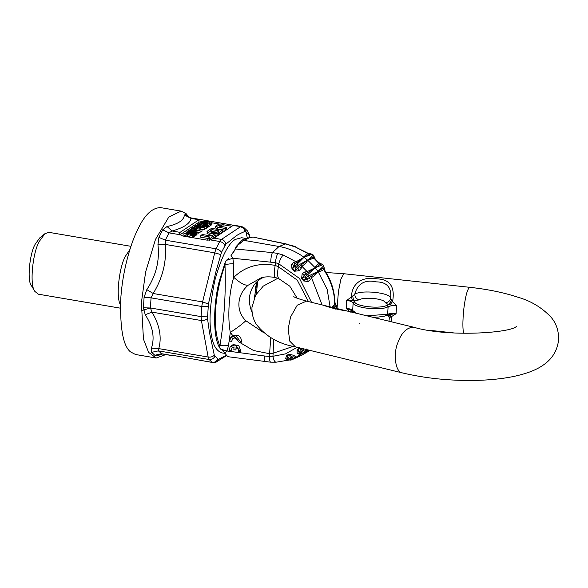 <?xml version="1.0" encoding="UTF-8"?>
<svg xmlns="http://www.w3.org/2000/svg" width="588" height="588" viewBox="0 0 588 588"><rect width="100%" height="100%" fill="white"/><g stroke="black" fill="none" stroke-linecap="round" stroke-linejoin="round"><path stroke-width="0.88" d="M229.07 350.345L231.135 350.58L231.79 348.177L234.031 346.839L233.848 349.764L235.891 350L236.075 347.074C237.934 348.008 238.728 349.456 238.463 351.433L240.521 351.668L235.185 344.818L230.114 346.935L229.07 350.345M240.521 351.668L240.889 351.176L238.846 345.773L233.157 344.546L230.114 346.935M235.891 350L236.442 346.582M231.135 350.58L231.988 347.942M240.551 241.264L231.033 255.449C233.311 252.649 234.715 250.488 235.237 248.967L236.038 246.688L242.168 240.044L279.021 246.49C287.378 247.805 295.676 251.37 303.908 257.191L307.752 260.249L312.867 257.081L314.227 256.787L315.205 259.007L313.808 258.323L307.597 260.161L300.755 265.159L294.845 270.84L292.31 268.819L294.044 265.137L291.53 264.688L292.03 269.253L294.522 271.237L299.108 270.715L301.144 268.385L301.725 266.379C304.327 264.762 306.333 262.718 307.752 260.249L315.043 267.621L318.093 271.538L327.156 289.384L330.213 307.575M299.108 270.715L297.888 268.194L296.051 267.599L294.044 265.137L295.294 263.769M307.597 260.161L298.197 265.239L296.051 267.599L294.522 271.237M301.144 268.385L297.006 264.299L304.011 257.309L295.286 263.777L297.006 264.299L292.03 269.253M304.011 257.309L295.984 261.822L293.669 262.454L291.53 264.688M295.286 263.777L293.669 262.454M308.171 281.52L307.612 278.866L305.988 277.889L308.56 275.978L309.104 277.742L303.584 280.939L308.171 281.52L310.626 279.587L311.544 277.551C314.198 276.088 316.381 274.089 318.093 271.538L323.003 268.062L323.856 268.032M302.166 273.802L304.562 274.949L301.982 278.058L303.996 280.645L305.988 277.889L304.562 274.949L306.054 273.817L307.62 274.772L315.124 267.775L306.047 273.817L304.687 271.987L302.166 273.802L301.607 278.396L303.584 280.939M318.02 271.391L323.584 265.96L324.686 270.208L323.628 269.495C322.158 270.781 320.313 271.465 318.093 271.538L309.104 277.749L310.626 279.587M303.114 353.278L301.012 353.895L299.637 353.256L297.124 349.573L297.161 353.359L299.52 354.395L301.828 353.8L296.014 357.239L295.588 356.71L290.979 360.121L292.258 359.599L290.362 358.041L292.265 357.607L293.383 358.401L294.904 358.129L301.394 355.439M297.161 353.359L299.637 353.256L301.365 351.315L303.107 350.448L304.496 351.087M309.979 350.397L302.666 353.447L297.462 349.985L299.748 348.133L303.107 350.448L303.562 348.831M306.252 348.941L303.739 352.579L301.365 351.315L299.38 347.758L297.124 349.573M299.52 354.395L309.927 350.426M308.693 350.081L302.159 353.741M245.85 320.739C242.131 324.201 236.957 328.089 230.32 332.404C227.365 317.829 229.011 291.648 233.781 277.33C245.145 266.452 258.933 262.469 275.14 265.379L275.309 262.645L278.756 263.799L277.227 274.655L278.521 278.484L275.103 277.47C269.466 276.522 264.791 276.647 261.094 277.845L248.085 285.268C236.766 294.956 235.751 311.074 245.85 320.739L263.248 332.382M228.997 258.147L226.277 260.411L232.848 258.264L275.309 262.645C275.963 258.47 276.764 255.398 277.727 253.435L272.406 252.612L279.021 246.49L285.408 243.939L253.068 237.082L249.532 237.692C246.21 238.243 243.755 239.029 242.168 240.044M297.352 262.454L283.21 255.008L277.727 253.435M283.21 255.008C281.439 256.824 279.954 259.749 278.756 263.799L299.483 278.433L311.537 302.342M275.603 277.293C274.074 277.896 273.92 273.927 275.14 265.379L278.565 266.834L297.241 280.116L308.465 301.593M293.361 346.332L273.133 353.241L273.582 339.173M252.149 312.618C247.791 302.151 248.577 292.743 254.523 284.386C257.39 280.895 260.55 278.506 264.012 277.213M257.125 281.556L254.435 297.454M309.832 350.507L301.776 355.262L296.014 357.239L294.904 358.129M335.094 308.781L336.233 307.568L335.52 309.09M335.182 303.739L336.446 305.9L335.645 308.965M331.242 307.869L334.646 304.202L334.881 302.328L335.814 304.327L334.947 305.701L331.948 308.053M320.805 264.115L321.129 263.769L322.643 264.754L315.175 267.738L321.129 263.762L318.762 262.601L319.078 263.652L312.867 257.081M315.212 259.014L318.762 262.608M318.814 262.66L322.819 264.666L323.753 265.872L324.649 270.157C331.264 280.285 334.69 291.2 334.925 302.923L336.446 305.9M315.175 267.738L315.043 267.621C315.888 265.783 317.233 264.46 319.078 263.652L320.306 264.6M315.094 258.896L313.433 255.177L314.124 257.368M310.28 254.31L310.376 253.722L310.28 254.31M309.464 254.376L310.368 253.722L312.03 254.281L304.062 257.279L309.464 254.376L295.294 246.953L307.965 253.222M310.368 253.722L308.428 253.457L312.25 254.236L313.22 255.221L307.649 260.131M289.237 360.099L288.12 359.305L286.834 355.762L289.142 358.54L290.362 358.041L289.568 354.645L292.265 357.607L293.779 355.358L289.303 354.196L286.613 355.299L285.614 358.702L287.547 360.01L288.715 359.974M289.303 354.196L289.568 354.645L286.834 355.762L286.613 355.299M290.979 360.121L289.142 358.54L288.12 359.305L285.614 358.702M295.588 356.718L293.779 355.358M303.886 353.021L309.832 350.499M304.488 351.08L306.194 350.801L307.01 349.61M308.097 349.934L306.194 350.801M317.968 271.421L308.56 275.978L307.62 274.772L305.084 276.735L301.607 278.396M315.124 267.775L306.995 271.707L304.687 271.987M297.227 347.287L285.54 353.873L272.942 356.277C273.618 360.407 274.794 362.355 276.47 362.12M288.414 359.805L287.547 360.01M228.46 356.622C228.019 356.967 226.828 355.784 224.888 353.072L227.012 350.977L228.475 345.707C224.66 345.046 221.801 345.097 219.905 345.862C212.187 328.927 214.363 294.265 224.984 265.107C226.012 292.243 224.322 319.166 219.905 345.862L219.78 348.059L223.175 350.661L224.888 353.072M265.548 361.591C264.754 361.951 264.49 360.099 264.754 356.034L227.012 350.977L220.691 349.176M264.754 356.034L269.407 356.438L269.583 353.704L273.133 353.241L272.942 356.277L269.407 356.438C269.547 360.488 270.039 362.37 270.892 362.083M239.316 342.209L253.568 350.522L269.583 353.704L270.774 337.659M241.102 342.414L241.484 341.9C241.352 336.299 238.463 334.227 232.804 335.682L230.694 337.674L229.658 341.084L231.716 341.327L232.37 338.923L235.641 337.563L239.044 342.179L241.102 342.414L235.766 335.557L230.694 337.674M232.569 338.688L231.716 341.327M226.277 260.411L225.167 262.439L224.984 265.107C226.894 264.159 229.776 263.718 233.627 263.791L232.848 258.264L231.033 255.449M233.627 263.791L233.781 277.33C239.801 282.806 244.571 285.459 248.085 285.268M270.671 261.976C270.936 257.684 271.509 254.567 272.406 252.612L235.237 248.967M304.062 257.279L303.908 257.191C304.687 255.662 306.069 254.516 308.068 253.766M295.294 246.953L285.408 243.939L290.134 245.159M286.268 243.932L253.068 237.082M256.412 293.787L257.662 281.079M225.167 262.439L219.464 280.476C213.811 300.681 212.165 336.145 219.78 348.059M183.971 233.524L192.68 235.847L193.401 235.362L190.137 234.289L194.635 234.538L195.356 234.061L184.647 233.076L183.971 233.524L183.86 235.274L192.57 237.596L193.29 237.118L193.401 235.362M187.366 234.097L187.256 235.847M192.68 235.847L192.57 237.596M193.349 236.229L195.245 235.81L195.356 234.061M194.635 234.538L194.525 236.295M195.936 233.679L196.605 233.23L191.614 232.378L198.23 232.142L188.52 230.489L187.851 230.937L192.842 231.79L186.22 232.025L195.936 233.679L195.826 235.428L196.495 234.98L196.605 233.23M196.554 233.951L198.119 233.899L198.23 232.142M187.741 232.686L187.851 230.937M186.109 233.774L186.22 232.025M195.282 235.332L195.826 235.428M193.783 229.621L194.995 229.996L193.768 229.908M191.769 228.32L191.063 228.798L192.32 229.18L189.093 230.106L200.141 230.871L191.769 228.32M191.004 229.717L191.063 228.798M189.064 230.584L189.093 230.106M198.207 232.495L200.03 232.62L200.141 230.871M193.018 227.49L192.349 227.938L202.059 229.592L199.273 227.997L204.734 227.806L195.025 226.152L194.356 226.601L199.332 227.446L196.598 227.541L197.987 228.342L193.018 227.49M192.313 228.489L192.349 227.938M200.133 231.033L201.949 231.341L202.059 229.592M202.051 229.651L204.624 229.555L204.734 227.806M194.246 228.35L194.356 226.601M196.561 228.1L196.598 227.541M202.764 226.417L202.809 225.638L205.241 226.049L204.756 226.373L202.331 225.954L202.809 225.638M195.598 225.77L206.461 226.659L207.608 225.895L197.899 224.241L197.23 224.682L201.111 225.351L196.296 225.307L195.569 226.248M200.486 226.182L200.434 227.071M204.675 228.805L207.498 227.644L207.608 225.895M197.23 224.682L197.186 225.38M198.472 223.859L200.17 224.146L201.412 223.315L203.845 223.727L202.978 224.307L207.726 224.395L206.484 225.219L208.181 225.513L210.092 224.234L200.383 222.58L198.443 224.329M200.17 224.146L200.141 224.623M201.412 223.315L201.302 225.064M202.978 224.307L202.934 225.094M204.683 224.594L204.631 225.388M205.543 224.021L205.433 225.77M206.484 225.219L206.454 225.696M207.527 227.166L209.982 225.983L210.092 224.234M208.181 225.513L208.071 227.262M211.709 224.836L212.033 222.786L211.923 224.535L210.563 225.601L210.673 223.852L211.82 223.087C212.327 222.595 211.739 222.176 210.056 221.823L206.167 221.161L202.11 221.433L200.956 222.198L206.785 223.19L207.931 222.426L203.33 222.044L205.499 221.61L209.379 222.271L210.122 222.793L208.968 223.565L210.673 223.852M200.927 222.676L200.956 222.198M206.756 223.668L206.785 223.19M207.821 224.175L207.931 222.426M207.851 223.778L208.946 223.969M208.938 224.035L208.968 223.565M210.012 225.513L210.563 225.601M209.688 238.728L207.821 238.412L209.916 237.015L200.861 235.472L202.331 234.494L211.386 236.038L213.481 234.641L215.348 234.957L209.688 238.728L209.578 240.485M207.821 238.412L207.711 240.161L208.13 240.235M210.504 239.86L215.237 236.707L215.348 234.957M207.821 238.427L200.751 237.221L200.861 235.472M210.842 232.062L211.842 231.393L216.965 232.26M211.952 229.636L210.107 230.871C208.086 232.054 215.664 233.348 217.295 232.098L219.14 230.864L211.952 229.636L211.842 231.393M210.056 231.643L210.107 230.871L209.835 231.238M218.427 232.907C215.95 234.81 204.426 232.841 207.505 231.047L211.562 228.342L222.484 230.202L218.427 232.907L218.317 234.656L222.374 231.951L222.484 230.202M212.386 235.369L210.702 235.163L206.983 233.355L207.505 231.047M215.318 235.391L218.317 234.656M217.825 227.196L215.708 226.152L218.824 224.079L222.558 224.035L223.146 224.138L221.676 225.116L219.258 224.998L218.163 225.726L226.601 227.453L225.131 228.438L217.825 227.196L217.714 228.945L225.02 230.187L226.49 229.21L226.601 227.453M225.131 228.438L225.02 230.187M221.676 225.116L221.566 226.865L223.036 225.888L223.146 224.138M215.598 227.916L215.708 226.167L215.598 227.916L217.714 228.945M184.375 214.98C183.978 220.213 178.208 224.065 167.043 226.534L172.086 230.996C183.794 227.718 190.1 223.521 190.982 218.398L184.375 214.98L185.779 214.429L188.234 216.899L190.887 217.883L200.868 219.589L198.964 219.758L190.982 218.398L191.218 218.045L190.982 218.398M180.068 232.363L179.575 233.149L180.318 234.788L168.999 232.863L172.086 230.996L180.068 232.363L198.964 219.758M202 221.5L198.928 222.183L179.788 234.943M231.797 226.321L223.109 224.697M219.096 224.013L212.033 222.808M180.318 234.788L182.794 236.009L207.072 240.147L210.364 239.904L213.936 238.236M167.043 226.534L162.714 229.805L168.999 232.863L165.324 240.161L216.031 248.797L214.716 252.833L165.331 244.424L165.324 240.161L158.9 237.39L157.944 244.63L165.331 244.424C166.691 261.704 162.648 278.065 153.189 293.508L146.809 289.627L144.082 297.293L151.05 297.859L153.189 293.508L202.573 301.923L201.757 306.495L151.05 297.859L150.418 307.98L152.013 312.125L145.229 314.727C152.873 326.465 154.938 337.615 151.425 348.169L151.667 352.33L154.82 355.262L158.951 355.174L162.56 353.998M157.944 244.63C159.782 260.675 156.07 275.676 146.809 289.627M161.31 353.763L162.001 353.902L158.363 350.867L158.775 348.611C161.935 337.372 159.679 325.208 152.013 312.125L201.405 320.541L208.159 357.026L209.063 359.511L212.577 362.517C214.796 362.561 216.171 362.304 216.7 361.73L226.755 355.483M172.225 355.24L212.584 362.524M158.951 355.174L161.061 353.836M151.425 348.169L158.775 348.611L208.159 357.026C210.614 357.408 212.665 356.798 214.311 355.203L209.438 332.352L207.498 318.409L208.402 304.011L215.928 271.656L221.463 252.384L225.873 244.13L235.487 236.398C236.971 235.119 240.117 233.458 244.931 231.422L245.784 231.613L248.636 234.267L249.885 237.618M144.082 297.293L143.421 307.803L145.229 314.727M130.94 246.321L48.9 232.341L44.864 233.737L39.8 237.831L35.354 243.969C29.738 252.597 26.732 281.189 31.598 285.996L35.015 291.538L38.367 294.191L120.4 308.171M44.864 233.737L39.528 241.102C32.781 251.458 29.18 285.768 35.015 291.538M129.919 249.466L125.714 255.787C119.54 265.416 115.432 297.014 120.481 304.856M189.079 217.347L186.183 213.745L181.17 211.121L160.539 207.608C152.241 207.784 144.817 214.716 138.276 228.409C130.845 242.469 122.385 271.105 120.753 299.233C119.93 328.464 123.179 346.016 130.507 351.881L135.512 354.498L156.151 358.019L165.904 354.564M181.17 211.121L168.874 216.95L155.482 239.397L145.626 271.906L141.385 302.754L143.465 339.18L148.602 352.352L156.143 358.011M241.918 226.689L232.958 225.549L232.583 225.094L200.868 219.589M233.076 225.476L232.583 225.094L233.076 225.476M232.958 225.549L214.054 238.147L221.47 239.412L219.706 241.499L210.364 239.904M208.056 306.583L201.757 306.495L201.118 316.623L201.405 320.541C203.83 320.769 205.859 320.063 207.498 318.409M225.873 244.13C225.278 241.558 223.808 239.992 221.47 239.412L240.374 226.814C242.793 227.335 244.314 228.872 244.931 231.422M220.647 254.516L214.716 252.833L202.573 301.923L208.402 304.011M226.549 355.24L218.633 359.224L217.773 359.033L214.311 355.203M218.633 359.224L216.7 361.73M249.253 235.443L247.717 231.113L243.63 227.343L241.462 226.505M245.902 238.456L241.594 237.721L235.296 239.419C228.203 243.564 221.441 257 215.017 279.719C209.901 303.651 208.725 322.283 211.504 335.623C213.076 345.318 216.56 351.087 221.97 352.918L225.175 353.469M246.629 240.97L244.615 239.037M347.552 311.118L323.554 305.268C323.253 305.334 333.109 308.935 347.552 311.118L413.687 327.229C406.69 327.406 401.369 332.683 397.731 343.061C393.203 353.373 395.092 372.469 402.545 372.946L295.397 346.839L289.759 341.136L288.157 328.861L290.575 316.954L297.256 305.172L306.532 301.122L323.554 305.268M346.508 308.406L352.756 311.015L352.66 310.464C352.006 309.45 349.845 308.737 346.178 308.332L346.677 300.387L353.8 300.953L354.505 301.74C355.527 306.502 380.451 309.192 387.022 305.253L388.109 306.738L387.639 314.242C389.513 313.5 392.321 313.331 396.069 313.727L389.374 314.514L391.652 316.528L396.069 313.727L396.569 305.782L392.6 301.504C395.173 286.834 389.962 279.285 376.967 278.852C364.472 276.345 351.808 281.637 351.433 297.058L346.677 300.387C350.338 300.916 352.491 301.776 353.131 302.96C354.226 308.075 381.046 310.978 388.109 306.738C389.998 305.826 392.813 305.503 396.569 305.782L396.474 305.606M387.022 305.253L388.58 304.709L385.177 302.666C384.986 298.755 364.053 296.492 359.209 299.858C356.46 299.071 354.976 297.197 354.748 294.243L351.433 297.058L352.602 300.799M359.209 299.858L353.8 300.953L352.66 296.183M385.177 302.666C388.212 302.497 390.042 300.983 390.675 298.123C391.637 287.422 386.86 281.997 376.342 281.865C364.898 279.366 357.695 283.497 354.748 294.235M391.674 300.402L392.6 301.504L389.984 304.841L388.58 304.709L391.674 300.402L390.675 298.123C390.41 292.706 361.451 289.583 354.748 294.243M356.262 313.235L352.66 310.464L353.131 302.96L354.505 301.74M389.984 304.841L396.238 305.701M386.397 315.264L387.639 314.242L366.875 315.822M346.288 308.494L349.573 311.611M351.991 310.479L350.485 312.081M352.521 310.795L351.771 312.147M388.918 321.195L389.447 317.608L391.652 316.528L391.373 321.79M387.948 314.308L389.447 317.608L387.036 315.19M388.815 314.631L390.623 317.086M389.381 314.514L384.471 316.138L377.665 317.145L372.549 317.204M304.158 256.331L305.076 256.897M332.793 308.266L336.321 306.098L336.351 307.362M334.947 305.701L334.646 304.202C334.712 292.324 331.037 280.755 323.628 269.495L323.003 268.062M323.753 265.872L322.819 264.666M292.339 359.562L301.607 355.336M322.092 304.915L310.89 276.139M308.185 272.678L300.755 265.159M228.475 345.707L230.32 332.404L232.804 335.682M234.48 337.608L239.073 342.01M236.038 246.688L243.667 240.47L249.532 237.692M206.461 226.659L206.351 228.409M203.779 222.117L203.808 221.72M205.447 222.404L205.499 221.61M209.269 224.021L209.379 222.271M219.258 224.998L219.148 226.748M220.904 224.984L220.794 226.74M179.84 234.142L179.95 232.444M198.928 222.183L199.089 219.677M162.714 229.805L158.9 237.39M172.718 355.622L161.399 353.697L154.82 355.262M188.932 217.362L185.779 214.429M151.667 352.33L158.363 350.867L209.063 359.511C211.606 359.76 213.562 358.717 214.921 356.379M143.421 307.803L150.418 307.98L201.118 316.623L207.461 316.094M141.083 309.538L141.987 310.582L150.263 307.958M205.697 221.727L205.763 220.698M229.974 225.865L230.04 224.836M224.917 245.527C223.954 243.403 222.22 242.058 219.706 241.499L216.031 248.797C218.552 249.341 220.368 250.539 221.463 252.384M217.773 359.033C216.524 361.48 214.635 362.583 212.099 362.333L202.764 360.745M247.364 238.111L245.953 232.01M248.636 234.267L247.717 231.113M245.784 231.613L243.63 227.343M360.025 323.077L359.643 323.51M463.917 333.367C462.212 330.824 462.844 314.315 464.366 304.966C465.843 294.669 467.629 288.789 469.709 287.311L343.804 273.714L326.149 272.523M336.983 309.148L338.46 291.361L340.893 279.204L343.804 273.714M297.205 298.248L289.781 286.18L278.521 278.484M313.433 255.177L312.25 254.236M288.473 359.805L290.95 360.128M292.302 359.577L301.504 355.387M288.892 360.062L276.088 362.201L270.642 362.179L228.247 356.74M291.067 245.203L295.911 246.901M257.243 281.446L255.383 287.767L254.92 296.425M240.382 241.403L240.764 241.095M162.001 353.902L171.99 355.608M241.47 226.505L233.304 225.116M249.974 237.603L249.224 234.399M354.101 312.713L352.749 310.986M454.48 332.999L428.424 330.184M402.545 372.946C425.741 378.422 450.312 380.906 476.265 380.392C489.444 380.076 501.454 378.863 512.295 376.746C527.803 373.564 536.77 369.514 542.467 365.604C551.948 359.452 557.328 350.852 558.6 339.827C558.82 330.978 556.358 323.503 551.206 317.395C542.011 307.575 530.766 300.806 517.477 297.094C503.526 292.508 487.606 289.252 469.709 287.311M516.367 326.45L516.367 326.45C510.671 332.962 447.813 337.38 413.687 327.229M295.397 346.839C278.822 343.965 265.783 336.446 256.294 324.282C253.156 319.247 251.715 313.595 251.98 307.311L255.567 295.205L263.262 286.113L277.889 278.249M293.787 296.595C294.419 297.388 298.667 298.895 306.532 301.122"/></g></svg>
